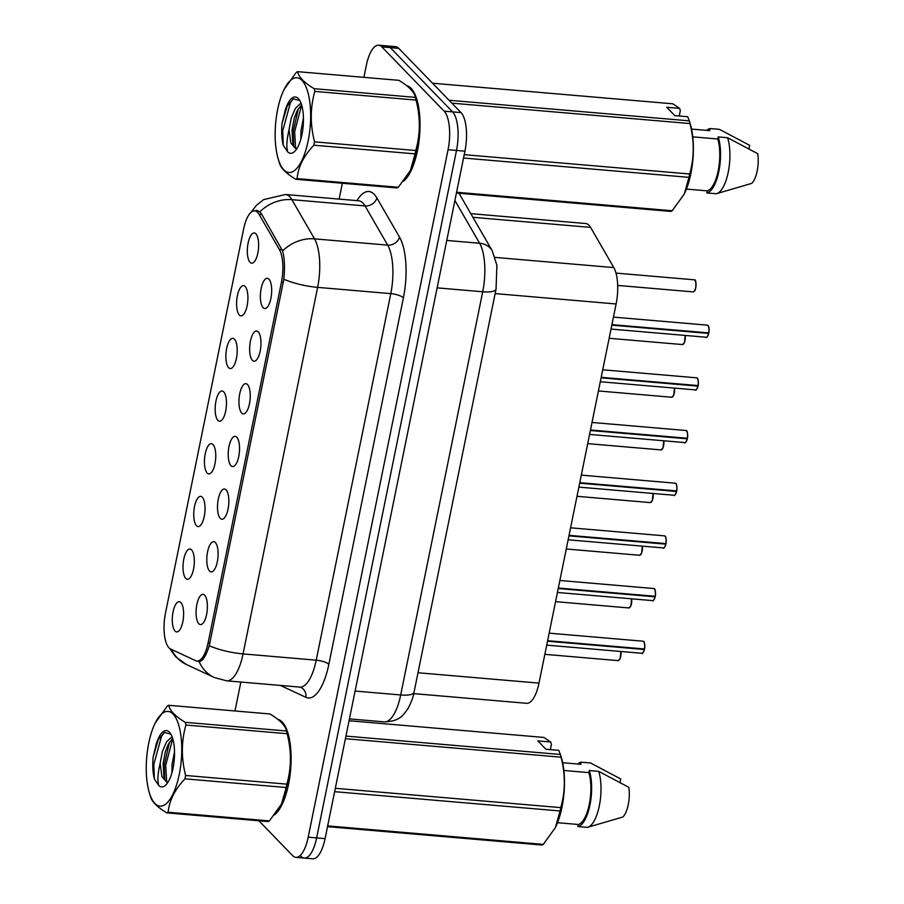 <?xml version="1.0" encoding="UTF-8"?>
<svg xmlns="http://www.w3.org/2000/svg" width="904" height="904" viewBox="0 0 904 904"><rect width="100%" height="100%" fill="white"/><g stroke="black" fill="none" stroke-linecap="round" stroke-linejoin="round"><path stroke-width="1.36" d="M215.355 542.547A15.165 5.537 94.9 0 1 217.909 557.802A15.165 5.537 94.9 0 1 212.485 571.611A15.165 5.537 94.9 0 1 209.547 571.068A15.165 5.537 94.9 0 1 207.491 552.287A15.165 5.537 94.9 0 1 215.005 542.231A15.165 5.537 94.9 0 1 215.355 542.547M226.068 489.866A15.165 5.537 94.9 0 1 228.633 505.133A15.165 5.537 94.9 0 1 223.198 518.93A15.165 5.537 94.9 0 1 220.26 518.387A15.165 5.537 94.9 0 1 218.203 499.607A15.165 5.537 94.9 0 1 225.717 489.55A15.165 5.537 94.9 0 1 226.068 489.866M236.78 437.197A15.165 5.537 94.9 0 1 239.345 452.452A15.165 5.537 94.9 0 1 233.921 466.249A15.165 5.537 94.9 0 1 230.983 465.718A15.165 5.537 94.9 0 1 228.915 446.938A15.165 5.537 94.9 0 1 236.441 436.881A15.165 5.537 94.9 0 1 236.78 437.197M247.504 384.516A15.165 5.537 94.9 0 1 250.069 399.783A15.165 5.537 94.9 0 1 244.634 413.58A15.165 5.537 94.9 0 1 241.696 413.038A15.165 5.537 94.9 0 1 239.639 394.257A15.165 5.537 94.9 0 1 247.154 384.2A15.165 5.537 94.9 0 1 247.504 384.516M258.216 331.836A15.165 5.537 94.9 0 1 260.781 347.102A15.165 5.537 94.9 0 1 255.357 360.899A15.165 5.537 94.9 0 1 252.419 360.368A15.165 5.537 94.9 0 1 250.351 341.588A15.165 5.537 94.9 0 1 257.866 331.519A15.165 5.537 94.9 0 1 258.216 331.836M268.94 279.166A15.165 5.537 94.9 0 1 271.494 294.421A15.165 5.537 94.9 0 1 266.07 308.23A15.165 5.537 94.9 0 1 263.132 307.688A15.165 5.537 94.9 0 1 261.075 288.907A15.165 5.537 94.9 0 1 268.59 278.85A15.165 5.537 94.9 0 1 268.94 279.166M204.632 595.216A15.165 5.537 94.9 0 1 207.197 610.482A15.165 5.537 94.9 0 1 201.773 624.28A15.165 5.537 94.9 0 1 198.835 623.749A15.165 5.537 94.9 0 1 196.767 604.957A15.165 5.537 94.9 0 1 204.281 594.9A15.165 5.537 94.9 0 1 204.632 595.216M191.569 549.869A15.165 5.537 94.9 0 1 194.134 565.136A15.165 5.537 94.9 0 1 188.71 578.933A15.165 5.537 94.9 0 1 185.772 578.402A15.165 5.537 94.9 0 1 183.704 559.61A15.165 5.537 94.9 0 1 191.23 549.553A15.165 5.537 94.9 0 1 191.569 549.869M202.293 497.2A15.165 5.537 94.9 0 1 204.846 512.455A15.165 5.537 94.9 0 1 199.422 526.264A15.165 5.537 94.9 0 1 196.484 525.721A15.165 5.537 94.9 0 1 194.428 506.941A15.165 5.537 94.9 0 1 201.942 496.884A15.165 5.537 94.9 0 1 202.293 497.2M213.005 444.519A15.165 5.537 94.9 0 1 215.57 459.786A15.165 5.537 94.9 0 1 210.146 473.583A15.165 5.537 94.9 0 1 207.197 473.041A15.165 5.537 94.9 0 1 205.14 454.26A15.165 5.537 94.9 0 1 212.655 444.203A15.165 5.537 94.9 0 1 213.005 444.519M223.717 391.85A15.165 5.537 94.9 0 1 226.282 407.105A15.165 5.537 94.9 0 1 220.858 420.902A15.165 5.537 94.9 0 1 217.92 420.371A15.165 5.537 94.9 0 1 215.853 401.591A15.165 5.537 94.9 0 1 223.378 391.534A15.165 5.537 94.9 0 1 223.717 391.85M234.441 339.169A15.165 5.537 94.9 0 1 237.006 354.436A15.165 5.537 94.9 0 1 231.571 368.233A15.165 5.537 94.9 0 1 228.633 367.691A15.165 5.537 94.9 0 1 226.576 348.91A15.165 5.537 94.9 0 1 234.091 338.853A15.165 5.537 94.9 0 1 234.441 339.169M245.153 286.489A15.165 5.537 94.9 0 1 247.719 301.755A15.165 5.537 94.9 0 1 242.295 315.552A15.165 5.537 94.9 0 1 239.357 315.021A15.165 5.537 94.9 0 1 237.289 296.241A15.165 5.537 94.9 0 1 244.814 286.172A15.165 5.537 94.9 0 1 245.153 286.489M255.877 233.82A15.165 5.537 94.9 0 1 258.442 249.075A15.165 5.537 94.9 0 1 253.007 262.883A15.165 5.537 94.9 0 1 250.069 262.341A15.165 5.537 94.9 0 1 248.012 243.56A15.165 5.537 94.9 0 1 255.527 233.503A15.165 5.537 94.9 0 1 255.877 233.82M180.856 602.55A15.165 5.537 94.9 0 1 183.422 617.805A15.165 5.537 94.9 0 1 177.986 631.614A15.165 5.537 94.9 0 1 175.048 631.071A15.165 5.537 94.9 0 1 172.992 612.29A15.165 5.537 94.9 0 1 180.506 602.234A15.165 5.537 94.9 0 1 180.856 602.55M170.607 649.027A27.301 9.967 94.9 0 1 169.014 647.852A27.301 9.967 94.9 0 1 165.477 613.138L243.628 229.006A27.301 9.967 94.9 0 1 254.713 210.835A27.301 9.967 94.9 0 1 259.052 214.327L279.359 249.493A27.301 9.967 94.9 0 1 281.449 282.24L208.078 642.902A27.301 9.967 94.9 0 1 196.993 661.073A27.301 9.967 94.9 0 1 195.693 660.711L170.607 649.027M470.792 213.66L585.769 223.514A30.34 11.074 94.9 0 1 590.583 227.39L613.793 267.584A30.34 11.074 94.9 0 1 616.121 303.97L538.987 683.119A30.34 11.074 94.9 0 1 526.67 703.301L413.738 693.628M274.545 814.877A49.042 17.899 -85.1 0 0 290.67 769.157A49.042 17.899 -85.1 0 0 282.184 721.98A49.042 17.899 -85.1 0 0 277.833 719.358M403.466 181.241A49.042 17.899 -85.1 0 0 419.592 135.532A49.042 17.899 -85.1 0 0 411.105 88.343A49.042 17.899 -85.1 0 0 406.755 85.722M256.239 210.293L259.821 211.898L261.482 213.864L282.602 250.939C284.557 258.262 284.963 267.686 283.845 279.223L209.265 645.761C205.954 656.078 202.552 661.332 199.061 661.536L197.806 661.14M301.1 856.37A30.34 11.074 -85.1 0 0 304.32 858.077L312.761 858.8A30.34 11.074 -85.1 0 0 325.078 838.618L464.938 151.171A30.34 11.074 -85.1 0 0 461.017 112.605L398.754 48.353L390.302 47.629A30.34 11.074 -85.1 0 0 387.093 45.923A30.34 11.074 -85.1 0 1 390.302 47.629L452.576 111.881L390.302 47.629L381.861 46.895A30.34 11.074 -85.1 0 0 378.652 45.2A30.34 11.074 -85.1 0 0 366.335 65.382L363.905 77.337M464.938 151.171L456.497 150.448A30.34 11.074 -85.1 0 0 452.576 111.881A30.34 11.074 -85.1 0 1 456.497 150.448L316.637 837.895L456.497 150.448L448.056 149.725A30.34 11.074 -85.1 0 0 444.135 111.158L381.861 46.895M304.32 858.077A30.34 11.074 -85.1 0 0 316.637 837.895A30.34 11.074 -85.1 0 1 304.32 858.077L295.879 857.354A30.34 11.074 -85.1 0 0 308.196 837.172L448.056 149.725M199.095 661.536L199.061 661.536A35.392 32.657 -65 0 0 214.463 677.571L226.621 680.825L299.789 687.096A40.443 14.758 -85.1 0 0 316.219 660.18L390.788 293.642A40.443 14.758 -85.1 0 0 387.692 245.131L365.058 205.942A40.443 14.758 -85.1 0 0 362.922 203.038A40.443 14.758 -85.1 0 0 358.639 200.778L359.487 200.914M342.356 183.263L339.124 199.106M240.871 682.045L234.983 710.962M258.872 820.775L292.659 855.647A30.34 11.074 -85.1 0 0 295.879 857.354M398.754 48.353A30.34 11.074 -85.1 0 0 395.534 46.646L378.652 45.2M644.055 648.97L644.439 649.445C642.97 653.061 642.122 654.338 641.908 653.287A6.068 2.215 -85.1 0 0 644.315 649.501L644.439 649.445A5.865 2.136 94.9 0 1 642.902 652.79M643.84 641.863A5.865 2.136 94.9 0 1 644.541 648.959L547.609 640.71M644.315 649.501L547.508 641.207M653.615 600.109A5.865 2.136 94.9 0 0 655.151 596.809C653.694 600.392 652.835 601.657 652.62 600.618A6.068 2.215 -85.1 0 0 655.038 596.821L654.767 596.29M654.552 589.182A5.865 2.136 94.9 0 1 655.264 596.278L558.333 588.029M655.038 596.821L558.231 588.527M665.886 544.118C664.406 547.711 663.559 548.988 663.344 547.937A6.068 2.215 -85.1 0 0 665.751 544.151L665.48 543.62M665.276 536.513A5.865 2.136 94.9 0 1 665.977 543.609L569.045 535.349M665.751 544.151L568.944 535.857M676.203 490.94L676.599 491.414C675.119 495.03 674.271 496.307 674.056 495.256A6.068 2.215 -85.1 0 0 676.474 491.471L676.599 491.414A5.865 2.136 94.9 0 1 675.051 494.759M675.989 483.832A5.865 2.136 94.9 0 1 676.689 490.928L579.758 482.679M676.474 491.471L579.667 483.177M179.241 774.502A47.528 17.345 -85.1 0 0 176.687 719.595A47.528 17.345 -85.1 0 0 155.239 722.985A47.528 17.345 -85.1 0 0 148.753 743.043A47.528 17.345 -85.1 0 0 149.284 792.537A47.528 17.345 -85.1 0 0 179.241 774.502M286.172 787.508L184.947 778.841A54.602 19.922 -85.1 0 0 185.297 777.169A54.602 19.922 -85.1 0 0 185.625 775.474L286.862 784.141C291.495 767.79 291.585 750.975 287.133 733.709A54.602 19.922 -85.1 0 0 286.478 730.997L287.517 734.319A47.528 17.345 -85.1 0 1 288.048 783.824A47.528 17.345 -85.1 0 1 281.551 803.871L286.172 787.508A54.602 19.922 -85.1 0 0 286.523 785.836A54.602 19.922 -85.1 0 0 286.862 784.141M287.133 733.709L185.908 725.031C181.275 741.393 181.184 758.196 185.625 775.474M185.908 725.031A54.602 19.922 -85.1 0 0 185.252 722.33L286.478 730.997C285.54 725.731 280.037 720.047 269.968 713.968L168.743 705.289C169.715 710.589 175.218 716.273 185.252 722.33M168.743 705.289A54.602 19.922 -85.1 0 0 167.409 705.945L155.239 722.985M174.528 751.755L172.054 764.445L171.929 772.762M172.065 736.715L166.539 741.856L162.347 751.608L160.132 763.428L161.952 776.672L166.788 782.209L168.076 782.062M172.641 738.376L168.223 744.421L165.319 751.868L163.115 763.677L163.997 778.163L166.811 782.163M173.059 768.117A28.25 10.306 -85.1 0 0 170.234 733.212A28.25 10.306 -85.1 0 0 156.268 744.048L153.126 757.111C152.392 765.439 152.799 772.717 154.358 778.943L158.788 785.531A28.25 10.306 -85.1 0 0 165.794 785.011A28.25 10.306 -85.1 0 0 173.059 768.117M170.856 734.172L164.449 732.477L158.064 739.924L156.268 744.048M158.788 785.531C157.33 780.819 157.771 773.451 160.132 763.428M184.947 778.841C174.834 789.531 169.24 800.673 168.167 812.233A54.602 19.922 -85.1 0 1 166.822 812.888L268.059 821.566A54.602 19.922 -85.1 0 0 269.392 820.911L281.336 804.311M168.167 812.233L269.392 820.911M166.822 812.888C156.799 806.843 151.296 801.159 150.313 795.859M172.72 738.624L165.726 765.394L166.709 782.129M164.245 732.579L161.556 736.274L153.816 764.377L154.358 778.943M169.455 742.218L164.245 765.27L164.856 780.242M158.449 739.178L153.126 757.111M308.151 140.866A47.528 17.345 -85.1 0 0 305.597 85.959A47.528 17.345 -85.1 0 0 284.161 89.36A47.528 17.345 -85.1 0 0 277.664 109.407A47.528 17.345 -85.1 0 0 278.195 158.901A47.528 17.345 -85.1 0 0 308.151 140.866M415.094 153.883L313.857 145.205A54.602 19.922 -85.1 0 0 314.208 143.533A54.602 19.922 -85.1 0 0 314.547 141.838L415.772 150.516C420.405 134.165 420.496 117.35 416.043 100.084A54.602 19.922 -85.1 0 0 415.399 97.372L416.428 100.694A47.528 17.345 -85.1 0 1 416.959 150.188A47.528 17.345 -85.1 0 1 410.472 170.234L415.094 153.883A54.602 19.922 -85.1 0 0 415.444 152.211A54.602 19.922 -85.1 0 0 415.772 150.516M416.043 100.084L314.818 91.406C310.185 107.757 310.095 124.571 314.547 141.838M314.818 91.406A54.602 19.922 -85.1 0 0 314.163 88.694L415.399 97.372C414.45 92.095 408.947 86.422 398.89 80.332L297.653 71.665C298.625 76.964 304.128 82.648 314.163 88.694M297.653 71.665A54.602 19.922 -85.1 0 0 296.32 72.32L284.161 89.36M303.439 118.119L300.964 130.809L300.84 139.137M300.976 103.079L295.461 108.22L291.257 117.983L289.043 129.803L290.873 143.047L295.698 148.572L296.998 148.425M301.552 104.751L297.145 110.785L294.241 118.232L292.026 130.04L292.919 144.527L295.732 148.538M301.97 134.493A28.25 10.306 -85.1 0 0 299.156 99.587A28.25 10.306 -85.1 0 0 285.178 110.424L282.037 123.486C281.302 131.803 281.709 139.08 283.268 145.307L287.698 151.895A28.25 10.306 -85.1 0 0 294.715 151.386A28.25 10.306 -85.1 0 0 301.97 134.493M299.766 100.547L293.371 98.852L286.975 106.299L285.178 110.424M287.698 151.895C286.24 147.194 286.681 139.826 289.043 129.803M313.857 145.205C303.744 155.906 298.151 167.037 297.077 178.608A54.602 19.922 -85.1 0 1 295.744 179.263L396.969 187.942A54.602 19.922 -85.1 0 0 398.302 187.286L410.246 170.686M297.077 178.608L398.302 187.286M295.744 179.263C285.709 173.206 280.206 167.534 279.234 162.223M301.631 105L294.647 131.769L295.631 148.505M293.156 98.954L290.466 102.649L282.726 130.741L283.268 145.307M298.365 108.593L293.156 131.634L293.766 146.617M287.37 105.542L282.037 123.486M275.663 813.419A48.533 17.707 -85.1 0 0 290.602 767.632A48.533 17.707 -85.1 0 0 282.093 722.454A48.533 17.707 -85.1 0 0 278.873 720.194M345.938 736.093L560.39 754.478L558.774 750.354L545.914 749.258L537.801 740.896L550.66 741.992L543.88 737.438L349.057 720.737M550.66 741.992L551.429 744.297L550.344 749.642M562.661 762.705L580.775 764.264L581.193 762.185A32.363 11.808 -85.1 0 0 577.814 764.004M581.193 762.185L590.572 762.987L620.732 778.965L620.031 782.401M335.316 788.299L560.774 807.622C565.407 791.26 565.497 774.457 561.045 757.179L345.407 738.704M561.045 757.179A54.602 19.922 -85.1 0 0 560.39 754.478L561.429 757.789A47.528 17.345 -85.1 0 1 555.463 827.341L560.084 810.978L334.627 791.667M560.084 810.978A54.602 19.922 -85.1 0 0 560.774 807.622M327.666 825.906L543.304 844.381L555.248 827.793M543.304 844.381A54.602 19.922 -85.1 0 1 541.971 845.037L327.508 826.663M557.519 822.708L578.323 824.493A30.34 11.074 -85.1 0 0 589.272 804.413A30.34 11.074 -85.1 0 0 588.877 772.626L563.859 770.479M578.323 824.493L577.905 826.572A32.363 11.808 -85.1 0 0 589.928 805.08A32.363 11.808 -85.1 0 0 589.306 770.547L588.877 772.626M577.905 826.572L587.284 827.375A32.363 11.808 -85.1 0 0 587.769 827.262A32.363 11.808 -85.1 0 0 599.431 805.272A32.363 11.808 -85.1 0 0 598.685 771.349L589.306 770.547M587.769 827.262L622.799 817.024A20.227 7.379 -85.1 0 0 628.834 787.327L598.685 771.349M404.574 179.783A48.533 17.707 -85.1 0 0 419.524 133.995A48.533 17.707 -85.1 0 0 411.004 88.818A48.533 17.707 -85.1 0 0 407.783 86.558M449.051 100.254L689.311 120.842L687.684 116.729L674.825 115.633L666.723 107.26L679.582 108.367L672.802 103.802L432.541 83.224M679.582 108.367L680.339 110.672L679.254 116.006M691.571 129.08L709.685 130.628L710.103 128.549A32.363 11.808 -85.1 0 0 706.725 130.379M710.103 128.549L719.482 129.362L749.642 145.341L748.941 148.764M464.227 154.674L689.684 173.986C694.317 157.635 694.408 140.821 689.955 123.554L451.853 103.146M689.955 123.554A54.602 19.922 -85.1 0 0 689.311 120.842L690.34 124.164A47.528 17.345 -85.1 0 1 684.373 193.716L688.995 177.353L463.549 158.03M688.995 177.353A54.602 19.922 -85.1 0 0 689.684 173.986M456.576 192.269L672.214 210.756L684.159 194.157M672.214 210.756A54.602 19.922 -85.1 0 1 670.881 211.412L456.43 193.038M686.43 189.072L707.244 190.857A30.34 11.074 -85.1 0 0 718.194 170.788A30.34 11.074 -85.1 0 0 717.787 139.001L692.769 136.854M707.244 190.857L706.815 192.936A32.363 11.808 -85.1 0 0 718.838 171.455A32.363 11.808 -85.1 0 0 718.217 136.922L717.787 139.001M706.815 192.936L716.194 193.738A32.363 11.808 -85.1 0 0 716.68 193.637A32.363 11.808 -85.1 0 0 728.341 171.636A32.363 11.808 -85.1 0 0 727.596 137.724L718.217 136.922M716.68 193.637L751.71 183.388A20.227 7.379 -85.1 0 0 757.744 153.703L727.596 137.724M685.774 442.09A5.865 2.136 94.9 0 0 687.3 438.79C685.842 442.361 684.995 443.638 684.78 442.587A6.068 2.215 -85.1 0 0 687.187 438.802L686.916 438.27M686.701 431.163A5.865 2.136 94.9 0 1 687.413 438.259L590.481 429.999M687.187 438.802L590.38 430.496M698.035 386.087C696.555 389.68 695.707 390.957 695.492 389.906A6.068 2.215 -85.1 0 0 697.899 386.121L697.639 385.59M697.425 378.482A5.865 2.136 94.9 0 1 698.125 385.579L601.194 377.33M697.899 386.121L601.092 377.827M708.352 332.921L708.747 333.384C707.278 337.011 706.431 338.277 706.205 337.237A6.068 2.215 -85.1 0 0 708.623 333.44L708.747 333.384A5.865 2.136 94.9 0 1 707.199 336.729M708.137 325.802A5.865 2.136 94.9 0 1 708.849 332.909L611.918 324.649M708.623 333.44L611.816 325.146M208.078 642.902L209.943 643.06M281.449 282.24L283.314 282.398M279.359 249.493L282.161 249.73M259.052 214.327L261.889 214.576M417.998 672.745L538.987 683.119M495.132 293.597L616.121 303.97M495.132 257.414L613.793 267.584M472.905 217.31L590.583 227.39M356.99 200.631A50.556 18.453 94.9 0 1 374.233 194.337A50.556 18.453 94.9 0 1 376.9 197.965L399.534 237.142A50.556 18.453 94.9 0 1 403.41 297.789L328.841 664.327A50.556 18.453 94.9 0 1 305.914 697.323L280.398 685.435M169.556 648.349L175.738 656.88L186.495 664.553A35.392 32.657 -65 0 1 171.534 649.456M250.973 212.372L256.499 205.242L263.64 199.614L285.472 194.507A40.443 14.758 94.9 0 1 289.755 196.778A40.443 14.758 94.9 0 1 291.89 199.671L314.524 238.859A40.443 14.758 94.9 0 1 317.62 287.37L243.052 653.908A35.392 9.967 -168.5 0 1 209.265 645.761M283.845 279.223A35.392 9.967 11.5 0 0 317.62 287.37L390.788 293.642A10.113 2.848 -168.5 0 1 403.41 297.789M282.602 250.939A35.392 29.199 -30 0 1 314.524 238.859L387.692 245.131A10.113 8.339 150 0 0 399.534 237.142M328.841 664.327A10.113 2.848 -168.5 0 0 316.219 660.18L243.052 653.908A40.443 14.758 94.9 0 1 226.621 680.825M259.821 211.898A35.392 29.199 -30 0 1 291.89 199.671L365.058 205.942A10.113 8.339 150 0 0 376.9 197.965M308.196 837.172L325.078 838.618M444.135 111.158L461.017 112.605M305.914 697.323A10.113 9.334 115 0 0 300.806 687.356L299.789 687.096M197.942 661.197L200.168 661.389M414.021 692.306A20.227 5.695 -168.5 0 1 400.687 694.961L482.713 291.777A40.443 14.758 -85.1 0 0 479.617 243.255A20.227 16.69 -30 0 1 492.194 250.702L496.906 265.29L496.047 289.11L414.021 692.306C413.523 696.329 411.557 701.719 408.099 708.465C402.687 715.753 399.896 721.222 384.268 721.878A40.443 14.758 -85.1 0 0 400.687 694.961L355.102 691.051M454.904 200.485L479.617 243.255L446.779 240.441M496.047 289.11A20.227 5.695 -168.5 0 1 482.713 291.777L437.129 287.867M619.127 660.112A5.865 2.136 94.9 0 0 620.89 651.49L620.155 658.53L618.133 660.621A6.068 2.215 -85.1 0 0 620.336 657.649A6.068 2.215 -85.1 0 0 620.788 651.479M644.416 649.004A6.068 2.215 -85.1 0 0 643.591 641.535A6.068 2.215 -85.1 0 0 642.947 641.196L643.693 641.591C644.269 640.507 645.241 647.14 644.552 648.982M629.839 607.443A5.865 2.136 94.9 0 0 631.602 598.81L630.868 605.849L628.845 607.94A6.068 2.215 -85.1 0 0 631.048 604.968A6.068 2.215 -85.1 0 0 631.5 598.798M642.337 546.14L641.591 553.18L639.569 555.271A6.068 2.215 -85.1 0 0 641.772 552.287A6.068 2.215 -85.1 0 0 642.224 546.129M642.315 546.14A5.865 2.136 94.9 0 1 640.552 554.762M653.061 493.46L652.304 500.5L650.281 502.59A6.068 2.215 -85.1 0 0 652.485 499.618A6.068 2.215 -85.1 0 0 652.937 493.448M653.038 493.46A5.865 2.136 94.9 0 1 651.275 502.093M663.773 440.79L663.016 447.83L660.994 449.909A6.068 2.215 -85.1 0 0 663.197 446.938A6.068 2.215 -85.1 0 0 663.649 440.779M663.751 440.779A5.865 2.136 94.9 0 1 661.988 449.412M655.14 596.324A6.068 2.215 -85.1 0 0 654.304 588.866A6.068 2.215 -85.1 0 0 653.66 588.527L654.406 588.911C654.982 587.826 655.954 594.459 655.276 596.301M665.852 543.654A6.068 2.215 -85.1 0 0 665.016 536.185A6.068 2.215 -85.1 0 0 664.384 535.846L665.129 536.241C665.706 535.157 666.677 541.79 665.988 543.632M665.864 544.14A5.865 2.136 94.9 0 1 664.338 547.44M676.576 490.974A6.068 2.215 -85.1 0 0 675.74 483.516A6.068 2.215 -85.1 0 0 675.096 483.177L675.842 483.561C676.418 482.476 677.39 489.109 676.7 490.951M672.712 396.743A5.865 2.136 94.9 0 0 674.474 388.11L673.74 395.15L671.717 397.24A6.068 2.215 -85.1 0 0 673.921 394.268A6.068 2.215 -85.1 0 0 674.373 388.098M685.209 335.44L684.452 342.469L682.43 344.56A6.068 2.215 -85.1 0 0 684.633 341.588A6.068 2.215 -85.1 0 0 685.085 335.429M685.187 335.429A5.865 2.136 94.9 0 1 683.424 344.062M693.153 291.89A6.068 2.215 -85.1 0 0 695.764 286.952A6.068 2.215 -85.1 0 0 694.826 280.138A6.068 2.215 -85.1 0 0 694.182 279.799L694.939 280.183C696.046 278.093 696.453 290.003 694.509 291.043L693.153 291.89L617.681 285.427M695.074 280.455A5.865 2.136 94.9 0 1 695.99 286.037A5.865 2.136 94.9 0 1 694.136 291.382M687.289 438.293A6.068 2.215 -85.1 0 0 686.452 430.835A6.068 2.215 -85.1 0 0 685.808 430.496L686.565 430.88C687.13 429.796 688.102 436.44 687.424 438.282M698.001 385.624A6.068 2.215 -85.1 0 0 697.176 378.166A6.068 2.215 -85.1 0 0 696.532 377.815L697.278 378.211C697.854 377.126 698.826 383.759 698.137 385.601M698.024 386.11A5.865 2.136 94.9 0 1 696.487 389.409M708.725 332.943A6.068 2.215 -85.1 0 0 707.889 325.485A6.068 2.215 -85.1 0 0 707.244 325.146L707.99 325.53C708.566 324.446 709.538 331.079 708.86 332.921M196.993 661.073L200.27 661.355M254.713 210.835L258.827 211.186M186.495 664.553L214.463 677.571M285.472 194.507L358.639 200.778M384.268 721.878L349.441 718.895M459.006 193.253L492.194 250.702M618.133 660.621L544.841 654.338M642.947 641.196L549.146 633.162M641.908 653.287L546.717 645.128M628.845 607.94L555.553 601.657M639.569 555.271L566.277 548.988M650.281 502.59L576.989 496.307M660.994 449.909L587.702 443.638M653.66 588.527L559.87 580.481M652.62 600.618L557.429 592.459M664.384 535.846L570.582 527.812M663.344 547.937L568.141 539.778M675.096 483.177L581.295 475.131M674.056 495.256L578.865 487.109M149.284 792.537L150.572 796.831M278.195 158.901L279.483 163.195M279.505 719.946L278.466 719.866M408.416 86.321L407.388 86.23M671.717 397.24L598.425 390.957M682.43 344.56L609.138 338.288M694.182 279.799L615.986 273.098M685.808 430.496L592.018 422.462M684.78 442.587L589.577 434.428M696.532 377.815L602.731 369.781M695.492 389.906L600.301 381.748M707.244 325.146L613.454 317.112M706.205 337.237L611.014 329.079"/></g></svg>
